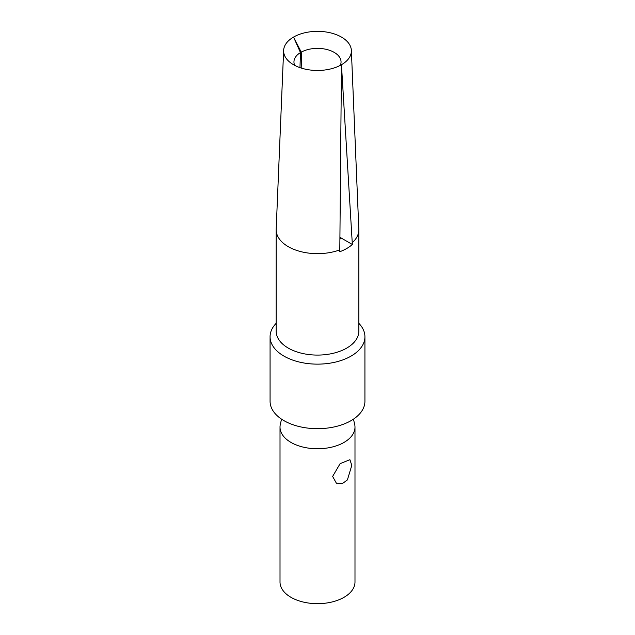 <?xml version="1.0" encoding="UTF-8"?>
<svg xmlns="http://www.w3.org/2000/svg" width="635" height="635" viewBox="0 0 635 635"><rect width="100%" height="100%" fill="white"/><g stroke="black" fill="none" stroke-linecap="round" stroke-linejoin="round"><path stroke-width="0.95" d="M280.011 427.117L280.011 582.017A37.489 21.646 0 0 0 290.989 597.329A37.489 21.646 180 0 0 331.851 602.02A37.489 21.646 180 0 0 354.989 582.017L354.989 427.117A37.489 21.646 180 0 1 331.851 447.111A37.489 21.646 180 0 1 290.989 442.42A37.489 21.646 0 0 1 280.011 427.117A37.489 21.646 0 0 1 280.352 424.188L281.543 419.148M353.457 419.148L354.647 424.188A37.489 21.646 180 0 1 354.989 427.117M332.637 476.425L340.106 463.661L349.909 459.684L351.798 465.36L347.409 479.901L342.082 483.814L336.352 483.156L332.637 476.425M270.073 336.748L270.073 401.296A47.427 27.384 0 0 0 283.964 420.656A47.427 27.384 180 0 0 335.653 426.593A47.427 27.384 180 0 0 364.927 401.296L364.927 336.748A47.427 27.384 180 0 1 335.653 362.053A47.427 27.384 180 0 1 283.964 356.116A47.427 27.384 0 0 1 270.073 336.748A47.427 27.384 0 0 1 276.169 323.318M358.831 323.318A47.427 27.384 180 0 1 364.927 336.748M301.831 68.255L301.236 52.141L293.545 37.076A33.877 19.558 180 0 1 330.089 32.75A33.877 19.558 180 0 1 351.369 50.443L358.823 229.219A41.331 23.86 180 0 1 358.831 229.791L358.831 331.216A41.331 23.86 180 0 1 333.319 353.266A41.331 23.86 180 0 1 288.274 348.091A41.331 23.86 0 0 1 276.169 331.216L276.169 229.791A41.331 23.86 0 0 0 288.274 246.666A41.331 23.86 180 0 0 339.804 249.88L341.455 64.738L352.346 244.467L339.955 237.315M299.966 67.651L300.466 52.586L293.545 37.076A33.877 19.558 0 0 0 283.631 50.443L276.177 229.219A41.331 23.86 0 0 0 276.169 229.791M351.369 50.443A33.877 19.558 180 0 1 346.043 61.452A33.877 19.558 180 0 1 341.455 64.738A33.877 19.558 180 0 1 293.545 64.738A33.877 19.558 0 0 1 288.957 61.452A33.877 19.558 0 0 1 283.631 50.443M358.831 229.791A41.331 23.86 180 0 1 352.298 242.673M339.804 249.88L339.725 251.754A41.331 23.86 0 0 0 352.346 244.467M339.931 239.197A25.971 14.994 0 0 0 341.058 237.95M301.236 52.141A23.551 13.597 180 0 1 326.763 49.474A23.551 13.597 180 0 1 341.051 61.976A23.551 13.597 180 0 1 340.304 65.373M300.466 52.586A23.551 13.597 0 0 0 293.949 61.976A23.551 13.597 0 0 0 294.696 65.373"/></g></svg>
